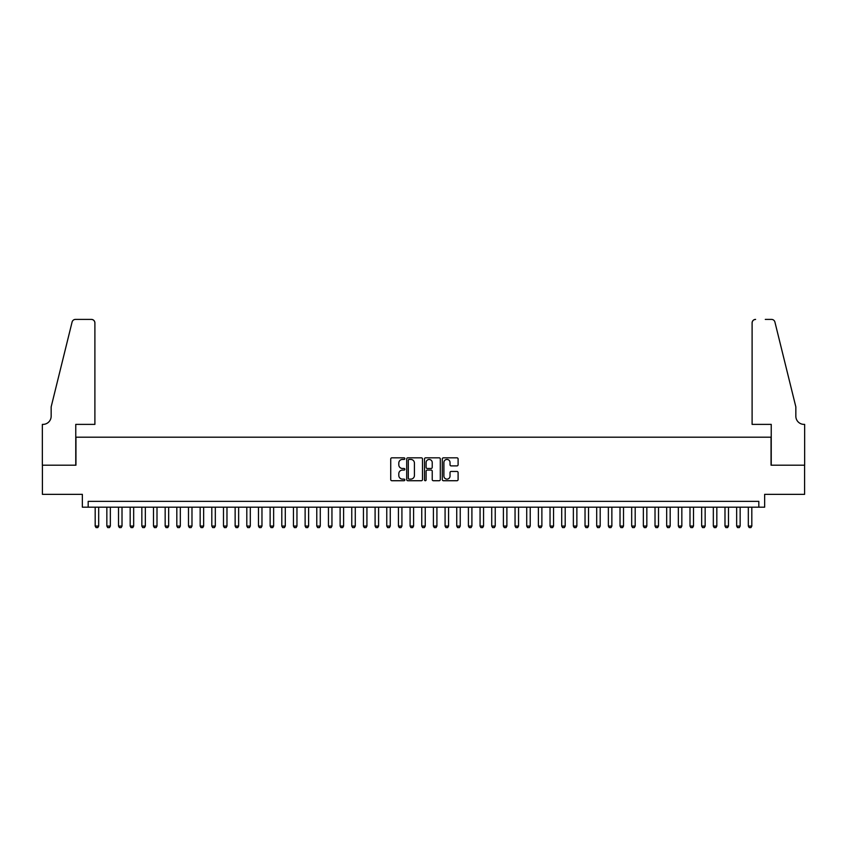<?xml version="1.0" encoding="UTF-8"?>
<svg xmlns="http://www.w3.org/2000/svg" width="847" height="847" viewBox="0 0 847 847"><rect width="100%" height="100%" fill="white"/><g stroke="black" fill="none" stroke-linecap="round" stroke-linejoin="round"><path stroke-width="1.27" d="M404.845 458.629A0.805 0.805 0 0 0 404.04 457.825L391.875 457.825A1.143 1.143 0 0 0 390.732 458.979L390.732 479.582A1.143 1.143 0 0 0 391.875 480.725L404.04 480.725A0.805 0.805 0 0 0 404.845 479.921A0.805 0.805 0 0 0 404.04 479.127L402.463 479.127A3.663 3.663 0 0 1 398.799 475.463L398.799 473.738A3.663 3.663 0 0 1 402.463 470.074L404.04 470.074A0.805 0.805 0 0 0 404.845 469.28A0.805 0.805 0 0 0 404.04 468.476L402.463 468.476A3.663 3.663 0 0 1 398.799 464.812L398.799 463.097A3.663 3.663 0 0 1 402.463 459.434L404.04 459.434A0.805 0.805 0 0 0 404.845 458.629M456.957 465.903A1.143 1.143 0 0 0 458.1 464.759L458.1 458.979A1.143 1.143 0 0 0 456.957 457.825L443.447 457.825A1.143 1.143 0 0 0 442.303 458.979L442.303 479.582A1.143 1.143 0 0 0 443.447 480.725L456.957 480.725A1.143 1.143 0 0 0 458.1 479.582L458.1 472.594A1.143 1.143 0 0 0 456.957 471.451L451.176 471.451A1.143 1.143 0 0 0 450.032 472.594L450.032 476.056A3.06 3.06 0 0 1 446.972 479.127A3.06 3.06 0 0 1 443.902 476.056L443.902 462.494A3.06 3.06 0 0 1 446.972 459.434A3.06 3.06 0 0 1 450.032 462.494L450.032 464.759A1.143 1.143 0 0 0 451.176 465.903L456.957 465.903M758.817 507.184L764.65 507.184L764.65 494.352L804.586 494.352L804.586 465.194L771.056 465.194L771.056 437.2L75.944 437.2L75.944 465.194L42.414 465.194L42.414 494.352L82.35 494.352L82.35 507.184L758.817 507.184L758.817 501.35L88.183 501.35L88.183 507.184M422.494 458.979A1.143 1.143 0 0 0 421.351 457.825L407.841 457.825A1.143 1.143 0 0 0 406.698 458.979L406.698 479.582A1.143 1.143 0 0 0 407.841 480.725L421.351 480.725A1.143 1.143 0 0 0 422.494 479.582L422.494 458.979M425.649 457.825L439.159 457.825A1.143 1.143 0 0 1 440.302 458.979L440.302 479.582A1.143 1.143 0 0 1 439.159 480.725L433.378 480.725A1.143 1.143 0 0 1 432.224 479.582L432.224 471.228A1.143 1.143 0 0 0 431.081 470.074L427.248 470.074A1.143 1.143 0 0 0 426.105 471.228L426.105 479.921A0.805 0.805 0 0 1 425.3 480.725A0.805 0.805 0 0 1 424.506 479.921L424.506 458.979A1.143 1.143 0 0 1 425.649 457.825M409.101 459.434A0.805 0.805 0 0 0 408.307 460.239L408.307 478.322A0.805 0.805 0 0 0 409.101 479.127L410.763 479.127A3.663 3.663 0 0 0 414.427 475.463L414.427 463.097A3.663 3.663 0 0 0 410.763 459.434L409.101 459.434M432.224 462.547A3.06 3.06 0 0 0 429.164 459.487A3.06 3.06 0 0 0 426.105 462.547L426.105 467.332A1.143 1.143 0 0 0 427.248 468.476L431.081 468.476A1.143 1.143 0 0 0 432.224 467.332L432.224 462.547M95.182 507.184L95.182 526.072L98.686 526.072L98.686 507.184M98.686 526.072L97.807 527.596L96.06 527.596L95.182 526.072M94.896 424.379L94.896 322.908A3.494 3.494 0 0 0 91.391 319.404L75.478 319.404A3.494 3.494 0 0 0 72.08 322.072L51.159 406.878L51.159 416.216A8.163 8.163 0 0 1 42.996 424.379L42.35 424.379L42.35 465.194L75.764 465.194L75.764 424.379L94.896 424.379L94.896 322.908C94.673 320.791 93.498 319.626 91.391 319.404L81.714 319.404M72.08 322.072C72.969 320.145 72.969 320.145 72.08 322.072C72.969 320.145 72.969 320.145 72.08 322.072M51.159 416.216A8.163 8.163 0 0 1 42.996 424.379M752.104 424.379L752.104 322.908L752.104 424.379L771.236 424.379L771.236 465.194L804.65 465.194L804.65 424.379L804.004 424.379A8.163 8.163 0 0 1 795.841 416.216A8.163 8.163 0 0 0 804.004 424.379M789.425 380.875L774.92 322.072L795.841 406.878L795.841 416.216M765.286 319.404L771.522 319.404A3.494 3.494 0 0 1 774.92 322.072C774.031 320.145 774.031 320.145 774.92 322.072C774.031 320.145 774.031 320.145 774.92 322.072M755.609 319.404A3.494 3.494 0 0 0 752.104 322.908C752.327 320.791 753.502 319.626 755.609 319.404M106.849 507.184L106.849 526.072L110.343 526.072L110.343 507.184M110.343 526.072L109.475 527.596L107.717 527.596L106.849 526.072M118.506 507.184L118.506 526.072L122.01 526.072L122.01 507.184M122.01 526.072L121.132 527.596L119.385 527.596L118.506 526.072M130.173 507.184L130.173 526.072L133.667 526.072L133.667 507.184M133.667 526.072L132.799 527.596L131.052 527.596L130.173 526.072M141.841 507.184L141.841 526.072L145.335 526.072L145.335 507.184M145.335 526.072L144.456 527.596L142.709 527.596L141.841 526.072M153.498 507.184L153.498 526.072L157.002 526.072L157.002 507.184M157.002 526.072L156.123 527.596L154.376 527.596L153.498 526.072M165.165 507.184L165.165 526.072L168.659 526.072L168.659 507.184M168.659 526.072L167.791 527.596L166.033 527.596L165.165 526.072M176.822 507.184L176.822 526.072L180.326 526.072L180.326 507.184M180.326 526.072L179.448 527.596L177.701 527.596L176.822 526.072M188.489 507.184L188.489 526.072L191.983 526.072L191.983 507.184M191.983 526.072L191.115 527.596L189.368 527.596L188.489 526.072M200.157 507.184L200.157 526.072L203.651 526.072L203.651 507.184M203.651 526.072L202.772 527.596L201.025 527.596L200.157 526.072M211.814 507.184L211.814 526.072L215.318 526.072L215.318 507.184M215.318 526.072L214.439 527.596L212.692 527.596L211.814 526.072M223.481 507.184L223.481 526.072L226.975 526.072L226.975 507.184M226.975 526.072L226.107 527.596L224.349 527.596L223.481 526.072M235.138 507.184L235.138 526.072L238.642 526.072L238.642 507.184M238.642 526.072L237.763 527.596L236.017 527.596L235.138 526.072M246.805 507.184L246.805 526.072L250.299 526.072L250.299 507.184M250.299 526.072L249.431 527.596L247.684 527.596L246.805 526.072M258.462 507.184L258.462 526.072L261.967 526.072L261.967 507.184M261.967 526.072L261.088 527.596L259.341 527.596L258.462 526.072M270.129 507.184L270.129 526.072L273.634 526.072L273.634 507.184M273.634 526.072L272.755 527.596L271.008 527.596L270.129 526.072M281.797 507.184L281.797 526.072L285.291 526.072L285.291 507.184M285.291 526.072L284.423 527.596L282.665 527.596L281.797 526.072M293.454 507.184L293.454 526.072L296.958 526.072L296.958 507.184M296.958 526.072L296.079 527.596L294.333 527.596L293.454 526.072M305.121 507.184L305.121 526.072L308.615 526.072L308.615 507.184M308.615 526.072L307.747 527.596L305.989 527.596L305.121 526.072M316.778 507.184L316.778 526.072L320.282 526.072L320.282 507.184M320.282 526.072L319.404 527.596L317.657 527.596L316.778 526.072M328.445 507.184L328.445 526.072L331.95 526.072L331.95 507.184M331.95 526.072L331.071 527.596L329.324 527.596L328.445 526.072M340.113 507.184L340.113 526.072L343.607 526.072L343.607 507.184M343.607 526.072L342.728 527.596L340.981 527.596L340.113 526.072M351.77 507.184L351.77 526.072L355.274 526.072L355.274 507.184M355.274 526.072L354.395 527.596L352.648 527.596L351.77 526.072M363.437 507.184L363.437 526.072L366.931 526.072L366.931 507.184M366.931 526.072L366.063 527.596L364.305 527.596L363.437 526.072M375.094 507.184L375.094 526.072L378.598 526.072L378.598 507.184M378.598 526.072L377.72 527.596L375.973 527.596L375.094 526.072M386.761 507.184L386.761 526.072L390.255 526.072L390.255 507.184M390.255 526.072L389.387 527.596L387.64 527.596L386.761 526.072M398.429 507.184L398.429 526.072L401.923 526.072L401.923 507.184M401.923 526.072L401.044 527.596L399.297 527.596L398.429 526.072M410.086 507.184L410.086 526.072L413.59 526.072L413.59 507.184M413.59 526.072L412.711 527.596L410.964 527.596L410.086 526.072M421.753 507.184L421.753 526.072L425.247 526.072L425.247 507.184M425.247 526.072L424.379 527.596L422.621 527.596L421.753 526.072M433.41 507.184L433.41 526.072L436.914 526.072L436.914 507.184M436.914 526.072L436.036 527.596L434.289 527.596L433.41 526.072M445.077 507.184L445.077 526.072L448.571 526.072L448.571 507.184M448.571 526.072L447.703 527.596L445.956 527.596L445.077 526.072M456.745 507.184L456.745 526.072L460.239 526.072L460.239 507.184M460.239 526.072L459.36 527.596L457.613 527.596L456.745 526.072M468.402 507.184L468.402 526.072L471.906 526.072L471.906 507.184M471.906 526.072L471.027 527.596L469.28 527.596L468.402 526.072M480.069 507.184L480.069 526.072L483.563 526.072L483.563 507.184M483.563 526.072L482.695 527.596L480.937 527.596L480.069 526.072M491.726 507.184L491.726 526.072L495.23 526.072L495.23 507.184M495.23 526.072L494.352 527.596L492.605 527.596L491.726 526.072M503.393 507.184L503.393 526.072L506.887 526.072L506.887 507.184M506.887 526.072L506.019 527.596L504.272 527.596L503.393 526.072M515.05 507.184L515.05 526.072L518.555 526.072L518.555 507.184M518.555 526.072L517.676 527.596L515.929 527.596L515.05 526.072M526.718 507.184L526.718 526.072L530.222 526.072L530.222 507.184M530.222 526.072L529.343 527.596L527.596 527.596L526.718 526.072M538.385 507.184L538.385 526.072L541.879 526.072L541.879 507.184M541.879 526.072L541.011 527.596L539.253 527.596L538.385 526.072M550.042 507.184L550.042 526.072L553.546 526.072L553.546 507.184M553.546 526.072L552.668 527.596L550.921 527.596L550.042 526.072M561.709 507.184L561.709 526.072L565.203 526.072L565.203 507.184M565.203 526.072L564.335 527.596L562.577 527.596L561.709 526.072M573.366 507.184L573.366 526.072L576.871 526.072L576.871 507.184M576.871 526.072L575.992 527.596L574.245 527.596L573.366 526.072M585.033 507.184L585.033 526.072L588.538 526.072L588.538 507.184M588.538 526.072L587.659 527.596L585.912 527.596L585.033 526.072M596.701 507.184L596.701 526.072L600.195 526.072L600.195 507.184M600.195 526.072L599.316 527.596L597.569 527.596L596.701 526.072M608.358 507.184L608.358 526.072L611.862 526.072L611.862 507.184M611.862 526.072L610.983 527.596L609.237 527.596L608.358 526.072M620.025 507.184L620.025 526.072L623.519 526.072L623.519 507.184M623.519 526.072L622.651 527.596L620.893 527.596L620.025 526.072M631.682 507.184L631.682 526.072L635.186 526.072L635.186 507.184M635.186 526.072L634.308 527.596L632.561 527.596L631.682 526.072M643.349 507.184L643.349 526.072L646.843 526.072L646.843 507.184M646.843 526.072L645.975 527.596L644.228 527.596L643.349 526.072M655.017 507.184L655.017 526.072L658.511 526.072L658.511 507.184M658.511 526.072L657.632 527.596L655.885 527.596L655.017 526.072M666.674 507.184L666.674 526.072L670.178 526.072L670.178 507.184M670.178 526.072L669.299 527.596L667.552 527.596L666.674 526.072M678.341 507.184L678.341 526.072L681.835 526.072L681.835 507.184M681.835 526.072L680.967 527.596L679.209 527.596L678.341 526.072M689.998 507.184L689.998 526.072L693.502 526.072L693.502 507.184M693.502 526.072L692.624 527.596L690.877 527.596L689.998 526.072M701.665 507.184L701.665 526.072L705.159 526.072L705.159 507.184M705.159 526.072L704.291 527.596L702.544 527.596L701.665 526.072M713.333 507.184L713.333 526.072L716.827 526.072L716.827 507.184M716.827 526.072L715.948 527.596L714.201 527.596L713.333 526.072M724.99 507.184L724.99 526.072L728.494 526.072L728.494 507.184M728.494 526.072L727.615 527.596L725.868 527.596L724.99 526.072M736.657 507.184L736.657 526.072L740.151 526.072L740.151 507.184M740.151 526.072L739.283 527.596L737.525 527.596L736.657 526.072M748.314 507.184L748.314 526.072L751.818 526.072L751.818 507.184M751.818 526.072L750.94 527.596L749.193 527.596L748.314 526.072"/></g></svg>
